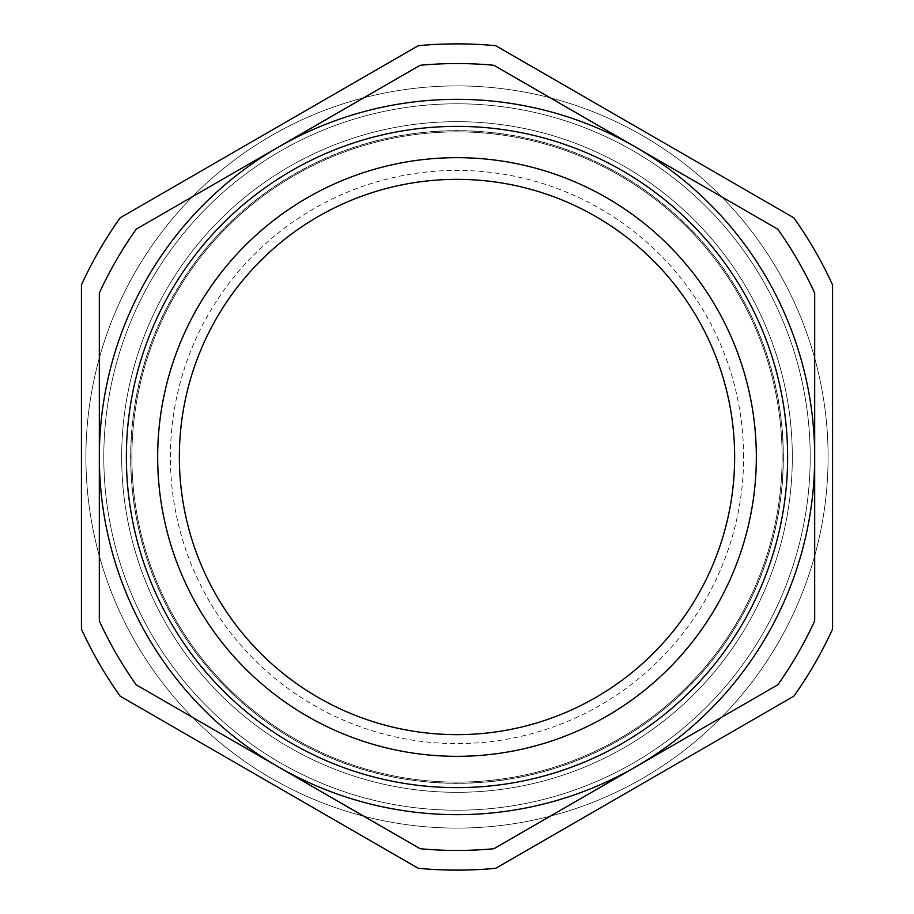 <?xml version="1.0" encoding="UTF-8"?>
<svg xmlns="http://www.w3.org/2000/svg" width="914" height="914" viewBox="0 0 914 914"><rect width="100%" height="100%" fill="white"/><g stroke="black" fill="none" stroke-linecap="round" stroke-linejoin="round"><path stroke-width="0.69" stroke-dasharray="4.57 3.43" d="M743.596 457A286.596 286.596 0 0 0 457 170.404A286.596 286.596 0 0 0 170.404 457A286.596 286.596 0 0 0 457 743.596A286.596 286.596 0 0 0 743.596 457M179.35 457A277.65 277.65 0 0 1 457 179.35A277.65 277.65 0 0 1 734.65 457A277.65 277.65 0 0 1 457 734.65A277.65 277.65 0 0 1 179.35 457M103.796 457A353.204 353.204 0 0 0 457 810.204A353.204 353.204 0 0 0 810.204 457A353.204 353.204 0 0 0 457 103.796A353.204 353.204 0 0 0 103.796 457A353.204 353.204 0 0 0 457 810.204A353.204 353.204 0 0 0 810.204 457A353.204 353.204 0 0 0 457 103.796A353.204 353.204 0 0 0 103.796 457M85.905 457A371.095 371.095 0 0 0 457 828.095A371.095 371.095 0 0 0 828.095 457A371.095 371.095 0 0 0 457 85.905A371.095 371.095 0 0 0 85.905 457A371.095 371.095 0 0 0 457 828.095A371.095 371.095 0 0 0 828.095 457A371.095 371.095 0 0 0 457 85.905A371.095 371.095 0 0 0 85.905 457M832.563 629.106L832.563 284.894A413.117 413.117 0 0 0 793.832 217.806L495.731 45.7A413.117 413.117 0 0 0 418.269 45.7L120.168 217.806A413.117 413.117 0 0 0 81.437 284.894L81.437 629.106A413.117 413.117 0 0 0 120.168 696.194L418.269 868.3A413.117 413.117 0 0 0 495.731 868.3L793.832 696.194A413.117 413.117 0 0 0 832.563 629.106M121.676 457A335.324 335.324 0 0 0 457 792.324A335.324 335.324 0 0 0 792.324 457A335.324 335.324 0 0 0 457 121.676A335.324 335.324 0 0 0 121.676 457A335.324 335.324 0 0 0 457 792.324A335.324 335.324 0 0 0 792.324 457A335.324 335.324 0 0 0 457 121.676A335.324 335.324 0 0 0 121.676 457A335.324 335.324 0 0 0 457 792.324A335.324 335.324 0 0 0 792.324 457A335.324 335.324 0 0 0 457 121.676A335.324 335.324 0 0 0 121.676 457A335.324 335.324 0 0 0 457 792.324A335.324 335.324 0 0 0 792.324 457A335.324 335.324 0 0 0 457 121.676A335.324 335.324 0 0 0 121.676 457A335.324 335.324 0 0 0 457 792.324A335.324 335.324 0 0 0 792.324 457A335.324 335.324 0 0 0 457 121.676A335.324 335.324 0 0 0 121.676 457A335.324 335.324 0 0 0 457 792.324A335.324 335.324 0 0 0 792.324 457A335.324 335.324 0 0 0 457 121.676A335.324 335.324 0 0 0 121.676 457M130.748 457A326.252 326.252 0 0 0 457 783.252A326.252 326.252 0 0 0 783.252 457A326.252 326.252 0 0 0 457 130.748A326.252 326.252 0 0 0 130.748 457A326.252 326.252 0 0 0 457 783.252A326.252 326.252 0 0 0 783.252 457A326.252 326.252 0 0 0 457 130.748A326.252 326.252 0 0 0 130.748 457M783.378 457A326.378 326.378 0 0 1 457 783.378A326.378 326.378 0 0 1 130.622 457A326.378 326.378 0 0 1 457 130.622A326.378 326.378 0 0 1 783.378 457M131.879 457A325.121 325.121 0 0 0 457 782.121A325.121 325.121 0 0 0 782.121 457A325.121 325.121 0 0 0 457 131.879A325.121 325.121 0 0 0 131.879 457A325.121 325.121 0 0 0 457 782.121A325.121 325.121 0 0 0 782.121 457A325.121 325.121 0 0 0 457 131.879A325.121 325.121 0 0 0 131.879 457M157.665 457A299.335 299.335 0 0 1 457 157.665A299.335 299.335 0 0 1 756.335 457A299.335 299.335 0 0 1 457 756.335A299.335 299.335 0 0 1 157.665 457M136.209 229.197A393.443 393.443 0 0 0 99.318 293.086L99.318 620.914A393.443 393.443 0 0 0 136.209 684.803L420.109 848.718A393.443 393.443 0 0 0 493.891 848.718L777.791 684.803A393.443 393.443 0 0 0 814.682 620.914L814.682 293.086A393.443 393.443 0 0 0 777.791 229.197L493.891 65.282A393.443 393.443 0 0 0 420.109 65.282L136.209 229.197"/><path stroke-width="1.37" d="M81.437 629.106L81.437 284.894A413.117 413.117 0 0 1 120.168 217.806L418.269 45.7A413.117 413.117 0 0 1 495.731 45.7L793.832 217.806A413.117 413.117 0 0 1 832.563 284.894L832.563 629.106A413.117 413.117 0 0 1 793.832 696.194L495.731 868.3A413.117 413.117 0 0 1 418.269 868.3L120.168 696.194A413.117 413.117 0 0 1 81.437 629.106M179.35 457A277.65 277.65 0 0 1 457 179.35A277.65 277.65 0 0 1 734.65 457A277.65 277.65 0 0 1 457 734.65A277.65 277.65 0 0 1 179.35 457M157.665 457A299.335 299.335 0 0 0 457 756.335A299.335 299.335 0 0 0 756.335 457A299.335 299.335 0 0 0 457 157.665A299.335 299.335 0 0 0 157.665 457A299.335 299.335 0 0 1 457 157.665A299.335 299.335 0 0 1 756.335 457M136.209 229.197A393.443 393.443 0 0 0 99.318 293.086L99.318 620.914A393.443 393.443 0 0 0 136.209 684.803L420.109 848.718A393.443 393.443 0 0 0 493.891 848.718L777.791 684.803A393.443 393.443 0 0 0 814.682 620.914L814.682 293.086A393.443 393.443 0 0 0 777.791 229.197L493.891 65.282A393.443 393.443 0 0 0 420.109 65.282L136.209 229.197M278.164 147.245A357.682 357.682 0 0 0 278.164 766.755A357.682 357.682 0 0 0 814.682 457A357.682 357.682 0 0 0 278.164 147.245M787.628 457A330.628 330.628 0 0 1 457 787.628A330.628 330.628 0 0 1 126.372 457A330.628 330.628 0 0 1 457 126.372A330.628 330.628 0 0 1 787.628 457"/></g></svg>
